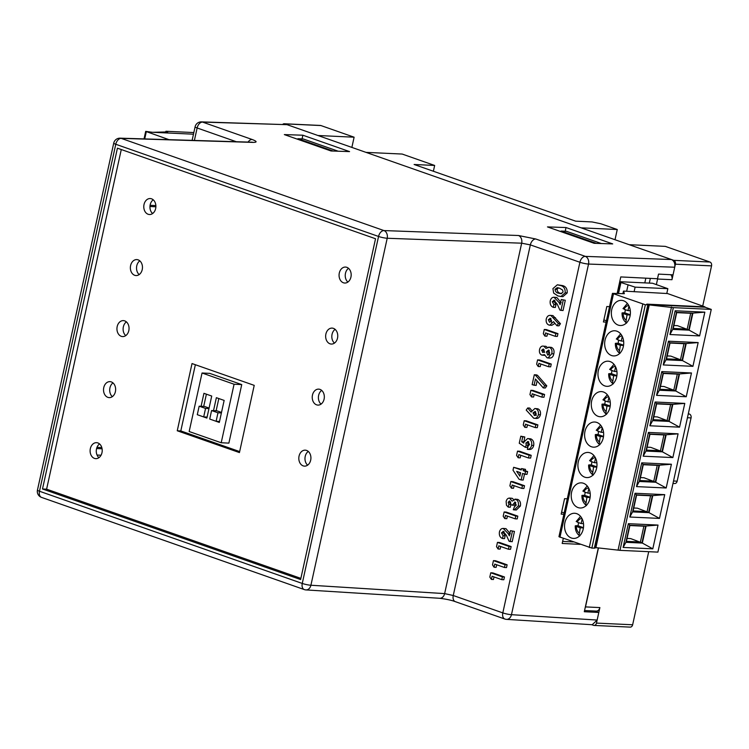 <?xml version="1.0" encoding="UTF-8"?>
<svg xmlns="http://www.w3.org/2000/svg" width="749" height="749" viewBox="0 0 749 749"><rect width="100%" height="100%" fill="white"/><g stroke="black" fill="none" stroke-linecap="round" stroke-linejoin="round"><path stroke-width="1.12" d="M645.835 278.169L644.795 282.879M434.654 165.454L414.113 164.49L575.663 221.17L592.028 221.938L600.857 223.764L617.26 229.512L581.093 227.827L365.999 152.365L402.166 154.051L434.654 165.454L433.381 171.259M591.719 624.694L593.517 625.331A3.146 2.378 -87.3 0 0 594.041 625.434A3.146 2.378 -87.3 0 0 596.476 623.093L632.643 624.778L648.709 551.695M632.643 624.778A3.146 2.378 92.7 0 1 630.209 627.119L594.041 625.434M615.013 239.727L617.26 229.512M675.392 264.182A3.146 2.378 -87.3 0 0 673.772 260.343L629.151 244.689L665.309 246.374L709.93 262.028A3.146 2.378 92.7 0 1 711.55 265.876L675.392 264.182L671.975 279.695L657.594 279.031A4.719 3.576 -87.3 0 0 657.734 277.692M702.749 305.901L711.55 265.876M284.246 123.763L320.413 125.448A3.146 2.378 92.7 0 1 320.928 125.551L354.108 137.198L317.951 135.503L284.77 123.866A3.146 2.378 -87.3 0 0 284.246 123.763A3.146 2.378 -87.3 0 0 282.748 124.362M351.871 147.403L354.108 137.198M585.081 608.151A4.719 3.576 -87.3 0 0 585.503 606.905L599.883 607.579L596.476 623.093M599.883 607.579A4.719 3.576 92.7 0 1 596.232 611.09L584.557 610.547M670.767 274.714A4.719 3.576 92.7 0 1 671.975 279.695M650.338 278.394L649.308 283.094M585.503 606.905L598.442 548.062M656.367 284.592L657.594 279.031M338.192 151.214L303.289 138.968L298.074 138.724L333.183 151.045M298.074 138.724L297.222 139.117M596.335 243.359L561.216 231.048L566.441 231.291L601.335 243.528M561.216 231.048L560.374 231.441M688.331 413.673L689.445 414.066A3.146 2.378 92.7 0 1 691.065 417.905L677.152 481.176A3.146 2.378 92.7 0 1 674.718 483.517L672.995 483.433M623.552 300.761A12.593 9.531 -87.3 0 0 621.464 300.358A12.593 9.531 -87.3 0 0 611.484 311.088A12.593 9.531 -87.3 0 0 618.206 325.094A12.593 9.531 -87.3 0 0 620.294 325.506A12.593 9.531 -87.3 0 0 630.274 314.767A12.593 9.531 -87.3 0 0 623.552 300.761M616.867 331.18A12.593 9.531 -87.3 0 0 614.779 330.768A12.593 9.531 -87.3 0 0 604.799 341.507A12.593 9.531 -87.3 0 0 611.512 355.513A12.593 9.531 -87.3 0 0 613.6 355.925A12.593 9.531 -87.3 0 0 623.58 345.186A12.593 9.531 -87.3 0 0 616.867 331.18M610.173 361.598A12.593 9.531 -87.3 0 0 608.085 361.187A12.593 9.531 -87.3 0 0 598.105 371.925A12.593 9.531 -87.3 0 0 604.827 385.932A12.593 9.531 -87.3 0 0 606.915 386.334A12.593 9.531 -87.3 0 0 616.895 375.605A12.593 9.531 -87.3 0 0 610.173 361.598M603.488 392.008A12.593 9.531 -87.3 0 0 601.4 391.605A12.593 9.531 -87.3 0 0 591.42 402.335A12.593 9.531 -87.3 0 0 598.142 416.341A12.593 9.531 -87.3 0 0 600.23 416.753A12.593 9.531 -87.3 0 0 610.21 406.014A12.593 9.531 -87.3 0 0 603.488 392.008M596.803 422.427A12.593 9.531 -87.3 0 0 594.715 422.015A12.593 9.531 -87.3 0 0 584.735 432.753A12.593 9.531 -87.3 0 0 591.448 446.76A12.593 9.531 -87.3 0 0 593.536 447.172A12.593 9.531 -87.3 0 0 603.516 436.433A12.593 9.531 -87.3 0 0 596.803 422.427M590.118 452.845A12.593 9.531 -87.3 0 0 588.031 452.433A12.593 9.531 -87.3 0 0 578.05 463.172A12.593 9.531 -87.3 0 0 584.763 477.179A12.593 9.531 -87.3 0 0 586.851 477.581A12.593 9.531 -87.3 0 0 596.831 466.852A12.593 9.531 -87.3 0 0 590.118 452.845M583.424 483.255A12.593 9.531 -87.3 0 0 581.336 482.852A12.593 9.531 -87.3 0 0 571.356 493.591A12.593 9.531 -87.3 0 0 578.078 507.588A12.593 9.531 -87.3 0 0 580.166 508A12.593 9.531 -87.3 0 0 590.146 497.261A12.593 9.531 -87.3 0 0 583.424 483.255M576.739 513.674A12.593 9.531 -87.3 0 0 574.652 513.271A12.593 9.531 -87.3 0 0 564.671 524A12.593 9.531 -87.3 0 0 571.393 538.007A12.593 9.531 -87.3 0 0 573.481 538.419A12.593 9.531 -87.3 0 0 583.462 527.68A12.593 9.531 -87.3 0 0 576.739 513.674M667.546 293.552L623.692 291.089L624.31 293.711L612.448 293.374L645.357 304.768L648.297 304.806L646.771 304.131L704.921 306.847L667.546 293.552M626.014 542.117L641.949 542.856L645.647 526.051L629.703 525.311L626.014 542.117L626.426 541.358L640.395 542.004L643.878 526.191L629.9 525.536L626.426 541.358M632.699 511.698L648.634 512.447L652.332 495.632L636.397 494.892L632.699 511.698L633.111 510.94L647.089 511.595L650.563 495.772L636.594 495.126L633.111 510.94M639.384 481.289L655.319 482.028L659.017 465.223L643.082 464.474L639.384 481.289L639.796 480.521L653.774 481.176L657.248 465.363L643.279 464.708L639.796 480.521M646.078 450.87L662.013 451.61L665.702 434.804L649.767 434.055L646.078 450.87L646.49 450.112L660.459 450.758L663.932 434.944L649.963 434.289L646.49 450.112M652.763 420.451L668.698 421.2L672.396 404.385L656.461 403.645L652.763 420.451L653.175 419.693L667.144 420.348L670.627 404.526L656.648 403.88L653.175 419.693M659.448 390.032L675.383 390.781L679.081 373.976L663.146 373.227L659.448 390.032L659.86 389.274L673.838 389.929L677.311 374.116L663.342 373.461L659.86 389.274M666.133 359.623L682.077 360.363L685.766 343.557L669.831 342.808L666.133 359.623L666.554 358.865L680.523 359.511L683.996 343.697L670.027 343.042L666.554 358.865M672.827 329.204L688.762 329.953L692.46 313.138L676.516 312.399L672.827 329.204L673.239 328.446L687.207 329.092L690.69 313.279L676.712 312.633L673.239 328.446M612.448 293.374L558.951 536.696L591.86 548.09L594.8 548.128L648.297 304.806L673.351 307.633L711.26 309.403L657.894 552.116L619.985 550.346L594.968 547.538M623.458 291.127L622.896 293.692L623.458 291.127M688.762 329.953L677.461 325.675L673.885 325.506M692.46 313.138L690.69 313.279M627.072 538.419L630.649 538.587L641.949 542.856M633.757 508L637.333 508.168L648.634 512.447M640.442 477.59L644.028 477.759L655.319 482.028M647.136 447.172L650.712 447.34L662.013 451.61M653.821 416.753L657.397 416.921L668.698 421.2M660.506 386.344L664.082 386.512L675.383 390.781M667.19 355.925L670.776 356.093L682.077 360.363M666.816 293.336L667.846 288.674L652.529 283.244L620.678 281.755L622.475 282.382L620.518 282.354L635.115 287.148L667.846 288.674M634.113 291.707L635.115 287.148M626.66 291.221L628.018 285.079M620.556 282.326L620.678 281.755M685.766 343.557L683.996 343.697M679.081 373.976L677.311 374.116M672.396 404.385L670.627 404.526M665.702 434.804L663.932 434.944M659.017 465.223L657.248 465.363M652.332 495.632L650.563 495.772M645.647 526.051L643.878 526.191M711.26 309.403L705.081 307.23L647.979 304.571M618.15 549.71L671.516 306.987M619.985 550.346L673.351 307.633M628.336 523.682L623.112 547.444L652.8 548.83L658.025 525.068L628.336 523.682L629.656 525.246L625.911 542.304L642.333 543.072L646.087 526.013L629.656 525.246M635.03 493.263L629.806 517.025L659.495 518.411L664.719 494.649L635.03 493.263L636.341 494.836L632.596 511.895L649.027 512.653L652.772 495.604L636.341 494.836M641.715 462.854L636.491 486.607L666.179 487.992L671.404 464.24L641.715 462.854L643.035 464.417L639.281 481.476L655.712 482.244L659.457 465.185L643.035 464.417M648.4 432.435L643.176 456.197L672.864 457.583L678.088 433.821L648.4 432.435L649.72 433.999L645.966 451.057L662.397 451.825L666.151 434.766L649.72 433.999M655.085 402.016L649.86 425.778L679.558 427.164L684.783 403.402L655.085 402.016L656.405 403.589L652.66 420.638L669.082 421.406L672.836 404.348L656.405 403.589M661.779 371.598L656.555 395.36L686.243 396.745L691.467 372.983L661.779 371.598L663.099 373.171L659.345 390.229L675.776 390.997L679.521 373.938L663.099 373.171M668.464 341.188L663.24 364.941L692.928 366.327L698.152 342.574L668.464 341.188L669.784 342.752L666.03 359.81L682.461 360.578L686.206 343.519L669.784 342.752M675.149 310.769L669.924 334.531L699.613 335.917L704.837 312.155L675.149 310.769L676.469 312.342L672.724 329.391L689.146 330.159L692.9 313.101L676.469 312.342M595.848 547.847L649.214 305.133M669.924 334.531L672.724 329.391M699.613 335.917L689.146 330.159M704.837 312.155L692.9 313.101M663.24 364.941L666.03 359.81M692.928 366.327L682.461 360.578M698.152 342.574L686.206 343.519M656.555 395.36L659.345 390.229M686.243 396.745L675.776 390.997M691.467 372.983L679.521 373.938M649.86 425.778L652.66 420.638M679.558 427.164L669.082 421.406M684.783 403.402L672.836 404.348M643.176 456.197L645.966 451.057M672.864 457.583L662.397 451.825M678.088 433.821L666.151 434.766M636.491 486.607L639.281 481.476M666.179 487.992L655.712 482.244M671.404 464.24L659.457 465.185M629.806 517.025L632.596 511.895M659.495 518.411L649.027 512.653M664.719 494.649L652.772 495.604M623.112 547.444L625.911 542.304M652.8 548.83L642.333 543.072M658.025 525.068L646.087 526.013M630.237 315.029L627.025 314.88L623.131 313.513L622.831 312.782L624.891 312.885A11.02 8.333 92.7 0 1 625.443 309.74M627.025 314.88L625.93 322.107M625.892 320.048A7.865 5.955 -87.3 0 1 623.131 313.513L622.831 312.782M628.973 306.013L627.962 310.62L624.067 309.262L623.767 308.532M630.274 314.767L624.891 312.885M630.302 310.732L627.962 310.62M623.543 345.448L620.341 345.298L616.446 343.931L616.146 343.201L618.206 343.295A11.02 8.333 92.7 0 1 618.758 340.158M620.341 345.298L619.245 352.517M619.198 350.466A7.865 5.955 -87.3 0 1 616.446 343.931L616.146 343.201M622.288 336.423L621.277 341.038L617.382 339.672L617.082 338.941M623.58 345.186L618.206 343.295M623.617 341.151L621.277 341.038M616.858 375.867L613.646 375.717L609.761 374.35L609.461 373.62L611.512 373.714A11.02 8.333 92.7 0 1 612.064 370.568M613.646 375.717L612.551 382.936M612.513 380.885A7.865 5.955 -87.3 0 1 609.761 374.35L609.461 373.62M615.603 366.841L614.583 371.457L610.697 370.09L610.398 369.36M616.895 375.605L611.512 373.714M616.933 371.56L614.583 371.457M610.173 406.276L606.962 406.127L603.076 404.76L602.776 404.029L604.827 404.132A11.02 8.333 92.7 0 1 605.379 400.987M606.962 406.127L605.866 413.354M605.829 411.304A7.865 5.955 -87.3 0 1 603.076 404.76L602.776 404.029M608.909 397.26L607.898 401.867L604.012 400.509L603.713 399.779M610.21 406.014L604.827 404.132M610.248 401.979L607.898 401.867M603.488 436.695L600.277 436.545L596.382 435.178L596.082 434.448L598.142 434.542A11.02 8.333 92.7 0 1 598.694 431.405M600.277 436.545L599.181 443.764M599.134 441.713A7.865 5.955 -87.3 0 1 596.382 435.178L596.082 434.448M602.224 427.67L601.213 432.285L597.318 430.918L597.019 430.188M603.516 436.433L598.142 434.542M603.554 432.398L601.213 432.285M596.794 467.114L593.592 466.964L589.697 465.597L589.397 464.867L591.448 464.96A11.02 8.333 92.7 0 1 592.01 461.815M593.592 466.964L592.487 474.183M592.45 472.132A7.865 5.955 -87.3 0 1 589.697 465.597L589.397 464.867M595.539 458.088L594.528 462.704L590.633 461.337L590.334 460.607M596.831 466.852L591.448 464.96M596.869 462.807L594.528 462.704M590.109 497.523L586.898 497.373L583.012 496.016L582.713 495.286L584.763 495.379A11.02 8.333 92.7 0 1 585.315 492.233M586.898 497.373L585.802 504.601M585.765 502.551A7.865 5.955 -87.3 0 1 583.012 496.016L582.713 495.286M588.854 488.507L587.834 493.123L583.948 491.756L583.649 491.026M590.146 497.261L584.763 495.379M590.184 493.226L587.834 493.123M583.424 527.942L580.213 527.792L576.327 526.425L576.018 525.695L578.078 525.789A11.02 8.333 92.7 0 1 578.631 522.652M580.213 527.792L579.117 535.011M579.08 532.96A7.865 5.955 -87.3 0 1 576.327 526.425L576.018 525.695M582.16 518.926L581.149 523.532L577.264 522.165L576.955 521.435M583.462 527.68L578.078 525.789M583.49 523.645L581.149 523.532M193.476 134.193L152.15 132.264L145.69 131.365L168.974 139.66M165.772 131.908L165.913 131.262L167.748 131.908L152.927 132.301M193.832 132.564L165.913 131.262M239.661 451.581L180.809 430.928L177.251 430.769L239.437 452.583L254.22 385.37L192.025 363.555L177.251 430.769M180.809 430.928L195.358 364.726M339.306 273.011A7.996 6.048 -87.3 0 0 344.746 283.038A7.996 6.048 -87.3 0 0 350.935 277.093A7.996 6.048 -87.3 0 0 345.495 267.065A7.996 6.048 -87.3 0 0 339.306 273.011M348.528 268.32A7.996 6.048 -87.3 0 0 345.476 273.301A7.996 6.048 -87.3 0 0 347.882 282.064M325.89 334.045A7.996 6.048 -87.3 0 0 331.33 344.063A7.996 6.048 -87.3 0 0 337.518 338.117A7.996 6.048 -87.3 0 0 332.079 328.099A7.996 6.048 -87.3 0 0 325.89 334.045M335.103 329.354A7.996 6.048 -87.3 0 0 332.05 334.335A7.996 6.048 -87.3 0 0 334.466 343.098M312.473 395.079A7.996 6.048 -87.3 0 0 317.913 405.097A7.996 6.048 -87.3 0 0 324.092 399.151A7.996 6.048 -87.3 0 0 318.653 389.134A7.996 6.048 -87.3 0 0 312.473 395.079M321.686 390.388A7.996 6.048 -87.3 0 0 318.634 395.36A7.996 6.048 -87.3 0 0 321.049 404.123M299.057 456.104A7.996 6.048 -87.3 0 0 304.497 466.131A7.996 6.048 -87.3 0 0 310.676 460.186A7.996 6.048 -87.3 0 0 305.236 450.158A7.996 6.048 -87.3 0 0 299.057 456.104M308.27 451.422A7.996 6.048 -87.3 0 0 305.218 456.394A7.996 6.048 -87.3 0 0 307.624 465.157M144.023 204.496A7.996 6.048 -87.3 0 0 149.463 214.523A7.996 6.048 -87.3 0 0 155.652 208.578A7.996 6.048 -87.3 0 0 150.212 198.551A7.996 6.048 -87.3 0 0 144.023 204.496M153.236 199.814A7.996 6.048 -87.3 0 0 150.184 204.786A7.996 6.048 -87.3 0 0 152.599 213.549M130.607 265.53A7.996 6.048 -87.3 0 0 136.046 275.557A7.996 6.048 -87.3 0 0 142.226 269.603A7.996 6.048 -87.3 0 0 136.786 259.585A7.996 6.048 -87.3 0 0 130.607 265.53M139.82 260.839A7.996 6.048 -87.3 0 0 136.767 265.82A7.996 6.048 -87.3 0 0 139.174 274.583M117.181 326.564A7.996 6.048 -87.3 0 0 122.621 336.582A7.996 6.048 -87.3 0 0 128.809 330.637A7.996 6.048 -87.3 0 0 123.37 320.619A7.996 6.048 -87.3 0 0 117.181 326.564M126.403 321.873A7.996 6.048 -87.3 0 0 123.351 326.845A7.996 6.048 -87.3 0 0 125.757 335.618M103.765 387.598A7.996 6.048 -87.3 0 0 109.204 397.616A7.996 6.048 -87.3 0 0 115.393 391.671A7.996 6.048 -87.3 0 0 109.953 381.644A7.996 6.048 -87.3 0 0 103.765 387.598M112.977 382.908A7.996 6.048 -87.3 0 0 109.934 387.879A7.996 6.048 -87.3 0 0 112.341 396.642M90.348 448.623A7.996 6.048 -87.3 0 0 95.788 458.65A7.996 6.048 -87.3 0 0 101.976 452.705A7.996 6.048 -87.3 0 0 96.537 442.678A7.996 6.048 -87.3 0 0 90.348 448.623M99.561 443.942A7.996 6.048 -87.3 0 0 96.509 448.913A7.996 6.048 -87.3 0 0 98.924 457.676M500.706 546.517L500.145 549.101L498.085 549.008L496.512 546.676L497.458 542.388L499.508 542.482L511.136 546.564L510.528 549.335L508.468 549.242L498.787 545.843L498.085 549.008M504.143 531.781L503.525 532.96L505.144 535.835L504.536 538.606L502.485 538.512C500.004 537.482 498.984 535.301 499.424 531.977C500.22 529.215 501.727 528.082 503.927 528.569L505.987 528.663L510.35 533.84M510.472 530.648L514.46 531.425L510.472 530.648L509.329 535.844L508.29 533.747L503.188 528.419L505.987 528.663M514.46 531.425L512.194 541.724L509.086 541.255L506.427 535.395L503.056 531.303M514.086 485.68L513.514 488.273L511.464 488.179L509.891 485.839L510.827 481.551L512.887 481.654L524.506 485.726L523.897 488.498L521.847 488.404L512.157 485.006L511.464 488.179M520.77 455.27L520.199 457.854L518.149 457.761L516.576 455.429L517.522 451.141L519.572 451.235L531.2 455.317L530.582 458.088L528.532 457.985L518.842 454.587L518.149 457.761M527.455 424.852L526.893 427.445L524.834 427.342L523.261 425.011L524.206 420.723L526.257 420.816L537.885 424.898L537.276 427.67L535.217 427.576L525.536 424.177L524.834 427.342M554.962 300.621L554.354 301.8L555.973 304.674L555.355 307.446L553.305 307.352C550.824 306.322 549.803 304.141 550.243 300.817C551.049 298.055 552.547 296.922 554.756 297.4L556.807 297.503L561.17 302.68M561.291 299.488L565.289 300.265L561.291 299.488L560.149 304.684L559.119 302.587L554.007 297.259L556.807 297.503M565.289 300.265L563.023 310.563L559.906 310.095L557.256 304.234L553.876 300.143M557.331 284.807L562.265 285.538C565.748 286.24 567.396 288.693 567.227 292.896L562.874 296.707L558.014 295.986L553.651 293.084L552.931 288.599L557.331 284.807L560.215 285.444C563.688 286.137 565.345 288.59 565.177 292.803L560.823 296.613M547.519 333.605L546.948 336.198L544.898 336.095L543.325 333.764L544.27 329.476L546.321 329.569L557.949 333.651L557.34 336.423L555.281 336.329L545.59 332.931L544.898 336.095M540.834 364.023L540.263 366.607L538.213 366.514L536.64 364.173L537.576 359.894L539.636 359.988L551.255 364.061L550.646 366.841L548.596 366.738L538.906 363.34L538.213 366.514M545.871 346.291L543.811 346.197L545.89 348.36L549.363 347.293C551.629 348.435 552.434 350.588 551.77 353.753L547.968 357.975L547.051 357.788L544.504 354.661L541.817 355.101C539.814 354.146 539.055 352.273 539.552 349.483C540.291 346.806 541.705 345.71 543.811 346.197L545.871 346.291L547.276 347.339M551.423 347.386L548.521 347.124L551.423 347.386C553.689 348.528 554.485 350.682 553.829 353.846C553.127 357.076 551.564 358.425 549.111 357.891M544.748 355.354L541.817 355.101M537.117 380.923L536.125 385.454L532.127 384.677L534.309 374.772L536.359 374.865L537.445 375.249L546.789 385.866L545.319 388.001L543.259 387.898L535.46 379.031L534.065 385.361M534.149 394.433L533.578 397.026L531.518 396.933L529.946 394.592L530.891 390.304L532.951 390.407L544.57 394.48L543.961 397.251L541.911 397.157L532.221 393.759L531.518 396.933M527.699 407.971L531.088 412.062L534.852 408.505L535.797 408.692C537.932 409.712 538.793 411.716 538.372 414.693C537.51 417.53 535.956 418.691 533.691 418.195L526.219 410.096L527.699 407.971L529.749 408.065L531.706 410.424M534.852 408.505L537.848 408.795C539.992 409.806 540.844 411.81 540.422 414.787C539.57 417.624 538.007 418.794 535.741 418.298M513.645 467.301L521.238 469.969L521.547 468.584L523.485 469.258L523.176 470.653L525.564 471.486L524.955 474.257L522.568 473.424L521.135 479.959L519.02 479.22L513.009 470.194L513.645 467.301L521.37 469.389M521.547 468.584L525.536 469.361L525.236 470.747L527.624 471.58L527.006 474.351L524.955 474.257M524.497 474.098L523.186 480.053L521.135 479.959M528.728 441.844L527.362 447.406L525.302 447.312L519.254 443.23L520.798 436.199L524.796 436.976L523.888 441.91M520.798 436.199L522.736 436.882L521.679 441.713L523.738 443.09L523.841 442.097L527.633 438.539L530.779 438.858C533.166 439.953 534.14 442.144 533.691 445.449C532.988 448.136 531.565 449.484 529.431 449.484L527.371 449.391L528.073 446.217L529.58 444.457L527.661 441.451M552.996 315.61L550.075 315.338L552.996 315.61L560.458 323.708L558.979 325.834L556.928 325.74L553.53 321.649L549.766 325.206L548.83 325.01C546.686 323.999 545.824 321.995 546.246 319.008C547.107 316.172 548.671 315.011 550.936 315.507L558.398 323.605L556.928 325.74M554.972 323.381L551.826 325.3L549.766 325.206M507.401 516.098L506.83 518.692L504.77 518.589L503.197 516.258L504.143 511.97L506.193 512.063L517.821 516.145L517.213 518.917L515.153 518.823L505.472 515.424L504.77 518.589M510.406 501.858L510.921 504.461M510.884 504.639L510.312 507.232L508.253 507.139L506.464 505.229L506.137 501.437C506.83 498.909 508.159 497.832 510.135 498.197L512.185 498.291L513.58 499.461M517.774 499.396C520.078 500.585 520.939 502.813 520.358 506.071L518.299 505.978C518.879 502.71 518.018 500.491 515.715 499.302L517.774 499.396L514.909 499.134L515.715 499.302L512.119 501.118L509.442 498.057L512.185 498.291M520.358 506.071L516.295 510.013L513.299 509.76L514.394 507.007M515.752 502.523L514.432 505.266L512.382 505.172L510.444 504.489L509.376 500.959M494.022 576.927L493.451 579.52L491.4 579.426L489.827 577.086L490.764 572.798L492.823 572.901L504.451 576.973L503.834 579.745L501.783 579.651L492.093 576.253L491.4 579.426M496.699 564.765L496.128 567.358L494.078 567.255L492.505 564.924L493.441 560.636L495.501 560.729L507.12 564.812L506.511 567.583L504.461 567.489L494.771 564.091L494.078 567.255M617.157 293.43L620.781 276.924L657.51 278.75L658.521 274.106L673.051 274.827L674.718 267.224L588.545 264.06A6.292 4.719 -87.9 0 0 585.315 256.373L671.479 259.538L287.054 124.671L202.539 122.087L252.095 139.473C257.066 141.374 257.394 142.357 253.078 142.404L121.188 138.378L383.965 230.57A6.292 4.719 92.1 0 1 387.205 238.257L310.91 585.241L444.634 593.611L453.257 595.511L502.813 612.897L579.904 262.272L530.348 244.886L453.257 595.511A6.292 4.017 109.3 0 0 455.28 601.644L504.835 619.03A6.292 4.017 -70.7 0 0 505.547 619.17A6.292 4.737 -86.4 0 0 506.521 619.367A6.292 4.737 -86.4 0 0 511.464 614.686L597.15 620.05L598.816 612.448L594.762 611.025M598.292 548.053L584.295 611.727L598.816 612.448M563.285 538.437L562.181 543.465L580.147 544.354M567.274 498.806L564.568 498.675L561.17 514.123L563.885 514.263M609.527 306.659L606.821 306.519L603.422 321.976L606.128 322.107M597.15 620.05L592.216 624.732L506.53 619.367A6.292 4.737 -86.4 0 0 506.53 619.367A6.292 6.292 0 0 1 504.835 619.03A6.292 4.017 -70.7 0 1 502.813 612.897A6.292 0.908 -167.6 0 0 511.464 614.686L588.545 264.06A6.292 0.908 -167.6 0 1 579.904 262.272A6.292 4.017 109.3 0 1 585.315 256.373L535.76 238.987L518.439 235.504A6.292 4.719 92.1 0 1 521.669 243.191L387.205 238.257A6.292 0.908 -167.6 0 1 378.554 236.459L115.777 144.267L39.491 491.25L302.259 583.443L378.554 236.459A6.292 4.017 109.3 0 1 383.965 230.57L518.439 235.504M671.479 259.538C674.156 260.895 675.233 263.461 674.718 267.224M236.3 141.72L197.137 127.976A6.292 4.017 109.3 0 1 202.539 122.087A6.292 4.794 -88.2 0 0 201.444 121.881L287.054 124.671M603.872 319.926L606.418 320.797M561.628 512.082L564.166 512.953M562.63 541.415L573.285 541.948M331.011 150.97L284.33 134.595L302.877 135.213L349.558 151.598L331.011 150.97M594.154 243.294L547.472 226.91L566.019 227.537L612.701 243.912L594.154 243.294M42.496 488.975L300.611 579.539L375.539 238.744L117.424 148.18L42.496 488.975L46.607 489.172L300.873 578.378M121.282 149.538L46.607 489.172M155.867 205.563L150.09 205.31M101.798 447.565L96.995 447.35M566.019 227.537L565.205 231.235M302.877 135.213L302.062 138.911M201.444 121.881A6.292 4.794 -88.2 0 0 201.434 121.881A6.292 6.292 0 0 0 195.096 126.815L192.118 140.372M120.093 138.172A6.292 6.292 0 0 0 113.736 143.115A6.292 0.908 -167.6 0 0 115.777 144.267A6.292 4.017 109.3 0 1 121.188 138.378A6.292 4.794 -88.2 0 0 120.083 138.172L251.973 142.198A6.292 4.794 -88.2 0 1 253.078 142.404M113.736 143.115L37.45 490.099A6.292 0.908 -167.6 0 0 39.491 491.25A6.292 4.017 109.3 0 0 41.513 497.383L304.291 589.575A6.292 4.017 109.3 0 1 302.259 583.443A6.292 0.908 -167.6 0 0 310.91 585.241A6.292 4.737 93.6 0 1 305.976 589.922L439.7 598.282C446.32 599.116 451.516 600.23 455.28 601.644M519.881 476.158L520.63 472.741L516.679 471.355L519.881 476.158M525.564 471.486L527.624 471.58M523.176 470.653L525.236 470.747M523.485 469.258L525.536 469.361M519.272 472.263L520.377 473.92M528.185 441.564L525.882 443.034L526.219 445.121L528.279 445.215M526.219 445.121L525.302 447.312M525.882 443.034L527.933 443.136M527.633 438.539L528.719 438.764C531.116 439.86 532.08 442.05 531.631 445.346L533.691 445.449M531.631 445.346C530.938 448.042 529.515 449.391 527.371 449.391M528.719 438.764L530.779 438.858M521.679 441.713L523.729 441.816M522.736 436.882L524.796 436.976M536.584 418.457L533.691 418.195M535.058 415.433L534.196 415.386L536.275 414.019L535.067 411.426L532.998 412.877L534.646 415.48M538.372 414.693L540.422 414.787M535.797 408.692L537.848 408.795M535.685 411.8L535.048 412.971L536.247 415.489M532.998 412.877L535.048 412.971M530.891 390.304L542.519 394.386L544.57 394.48M542.519 394.386L541.911 397.157M534.309 374.772L535.395 375.155L544.729 385.772L546.789 385.866M544.729 385.772L543.259 387.898M535.395 375.155L537.445 375.249M543.297 352.414L542.576 352.376L544.317 351.169L543.306 349.006L541.621 350.279L542.95 352.451M548.24 354.989L547.472 354.951L549.682 353.051L548.614 350.017L546.405 351.861L547.856 355.026M551.77 353.753L553.829 353.846M544.027 349.54L543.671 350.373L544.635 352.479M541.621 350.279L543.671 350.373M549.26 350.448L548.465 351.955L549.532 355.045M546.405 351.861L548.465 351.955M537.576 359.894L549.204 363.967L551.255 364.061M549.204 363.967L548.596 366.738M544.27 329.476L555.889 333.558L557.949 333.651M555.889 333.558L555.281 336.329M550.431 318.316L548.343 319.692L549.551 322.276L551.629 320.834L549.972 318.231M558.398 323.605L560.458 323.708M551.039 318.69L550.403 319.786L551.61 322.37M548.343 319.692L550.403 319.786M504.143 511.97L515.771 516.052L517.821 516.145M515.771 516.052L515.153 518.823M509.657 501.015L508.215 502.186L510.275 502.289M508.215 502.186L508.861 504.367L510.453 504.433M514.189 507.007L516.248 505.098L514.741 501.999M515.087 502.064L512.382 505.172M518.299 505.978L514.245 509.919M508.861 504.367L508.253 507.139M490.764 572.798L502.392 576.88L504.451 576.973M502.392 576.88L501.783 579.651M493.441 560.636L505.069 564.718L507.12 564.812M505.069 564.718L504.461 567.489M555.037 289.254C555.318 291.633 556.516 292.953 558.651 293.215L560.842 293.72L563.079 292.082L562.658 290.106L559.606 288.215L557.256 287.672L555.037 289.254L557.087 289.357C557.368 291.726 558.576 293.046 560.701 293.308L561.741 293.627M565.177 292.803L567.227 292.896M560.215 285.444L562.265 285.538M558.426 287.859L557.087 289.357M558.651 293.215L560.701 293.308M554.288 300.227L552.294 301.707L554.354 301.8M552.294 301.707L553.914 304.581L555.973 304.674M563.229 300.162L560.964 310.47M553.914 304.581L553.305 307.352M524.206 420.723L535.825 424.805L537.885 424.898M535.825 424.805L535.217 427.576M517.522 451.141L529.14 455.214L531.2 455.317M529.14 455.214L528.532 457.985M510.827 481.551L522.456 485.633L524.506 485.726M522.456 485.633L521.847 488.404M503.468 531.387L501.474 532.867L503.525 532.96M501.474 532.867L503.094 535.741L505.144 535.835M512.41 531.322L510.144 541.63M503.094 535.741L502.485 538.512M497.458 542.388L509.077 546.461L511.136 546.564M509.077 546.461L508.468 549.242M234.072 384.237L221.208 442.753L228.876 443.118L241.74 384.593L209.701 373.358L202.043 373.002L234.072 384.237L241.74 384.593M221.208 442.753L189.169 431.518L202.043 373.002M211.536 419.683L219.307 422.436L224.148 400.415L216.367 397.682L213.521 410.639M199.159 415.349L206.883 418.073L211.724 396.052L203.943 393.319L201.088 406.276M206.228 417.053L207.042 417.333M206.387 394.18L203.7 406.398M209.083 408.065L204.44 406.435L199.159 406.192L205.554 408.43L203.681 416.931L207.099 417.09M218.661 421.415L219.466 421.696M218.82 398.543L216.133 410.761M221.507 412.427L216.873 410.798L211.583 410.555L209.72 419.047L216.115 421.294L217.978 412.793L211.583 410.555M208.962 408.589L205.554 408.43M203.681 416.931L197.287 414.693L199.159 406.192M219.523 421.453L216.115 421.294M221.395 412.952L217.978 412.793M320.928 125.551L284.77 123.866M673.772 260.343L709.93 262.028M673.529 481.008L677.152 481.176M691.065 417.905L687.442 417.736M688.256 414.01L689.445 414.066M594.332 548.202L647.829 304.88M591.86 548.09L645.357 304.768M589.257 547.556L642.754 304.225M559.962 537.276L613.468 293.945M618.524 293.486L620.921 282.588M628.711 305.48A7.865 5.955 -87.3 0 0 624.067 309.262M622.016 335.898A7.865 5.955 -87.3 0 0 617.382 339.672M615.332 366.317A7.865 5.955 -87.3 0 0 610.697 370.09M608.647 396.727A7.865 5.955 -87.3 0 0 604.012 400.509M601.962 427.145A7.865 5.955 -87.3 0 0 597.318 430.918M595.268 457.564A7.865 5.955 -87.3 0 0 590.633 461.337M588.583 487.974A7.865 5.955 -87.3 0 0 583.948 491.756M581.898 518.392A7.865 5.955 -87.3 0 0 577.264 522.165M144.716 138.921L146.308 131.712M195.096 126.815A6.292 0.908 -167.6 0 0 197.137 127.976L194.394 140.438M439.7 598.282A6.292 4.737 93.6 0 0 444.634 593.611L521.669 243.191L530.348 244.886A6.292 4.017 -70.7 0 1 535.76 238.987M96.602 448.539L102.079 448.791M149.959 206.509L155.876 206.78M252.095 139.473A6.292 4.017 109.3 0 0 248.078 142.085M553.455 317.642L555.505 317.745M559.119 302.587L560.598 302.652M508.29 533.747L509.769 533.812M618.075 293.468L620.518 282.354M622.063 312.923C621.951 317.37 623.468 320.75 626.604 323.062M622.999 308.644L627.353 303.467M615.369 343.342C615.266 347.789 616.783 351.169 619.91 353.481M616.315 339.063L620.659 333.885M608.684 373.751C608.581 378.208 610.098 381.587 613.225 383.9M609.63 369.472L613.974 364.304M601.999 404.17C601.896 408.617 603.404 411.997 606.54 414.309M602.936 399.891L607.289 394.714M595.315 434.589C595.202 439.036 596.719 442.416 599.855 444.728M596.251 430.31L600.595 425.132M588.62 464.998C588.517 469.454 590.034 472.834 593.161 475.147M589.566 460.719L593.91 455.551M581.936 495.417C581.833 499.864 583.34 503.244 586.476 505.556M582.881 491.138L587.225 485.961M575.251 525.835C575.138 530.283 576.655 533.663 579.792 535.975M576.187 521.557L580.541 516.379M144.033 138.902L145.69 131.365M97.042 455.036L101.04 455.223M152.122 213.09L153.114 213.137M252.563 142.263L251.973 142.198M37.45 490.099A6.292 6.292 0 0 0 41.513 497.383M304.291 589.575A6.292 6.292 0 0 0 305.976 589.922M550.019 358.078L547.968 357.975"/></g></svg>
